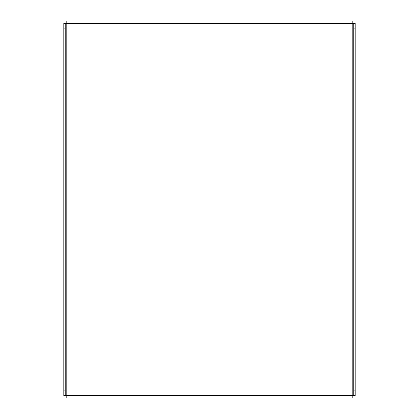 <?xml version="1.0" encoding="UTF-8"?>
<svg xmlns="http://www.w3.org/2000/svg" width="419" height="419" viewBox="0 0 419 419"><rect width="100%" height="100%" fill="white"/><g stroke="black" fill="none" stroke-linecap="round" stroke-linejoin="round"><path stroke-width="0.63" d="M65.233 395.667L63.803 395.667L63.803 390.906L65.233 390.906L65.233 395.667L353.767 395.667L353.767 390.906L355.197 390.906L355.197 395.667L353.767 395.667M353.767 23.333L355.197 23.333L355.197 28.094L353.767 28.094L353.767 23.333L63.803 23.333L65.233 23.333L65.233 28.094L63.803 28.094L63.803 23.333M355.197 28.094L355.197 390.906M353.767 28.094L353.767 390.906M63.803 390.906L63.803 28.094M65.233 390.906L65.233 28.094M66.181 23.333L66.181 20.95L352.819 20.95L352.819 398.05L66.181 398.05L66.181 23.333M70.942 20.95L66.181 20.95M352.819 20.95L348.058 20.95M66.181 398.05L70.942 398.05M348.058 398.05L352.819 398.05"/></g></svg>
